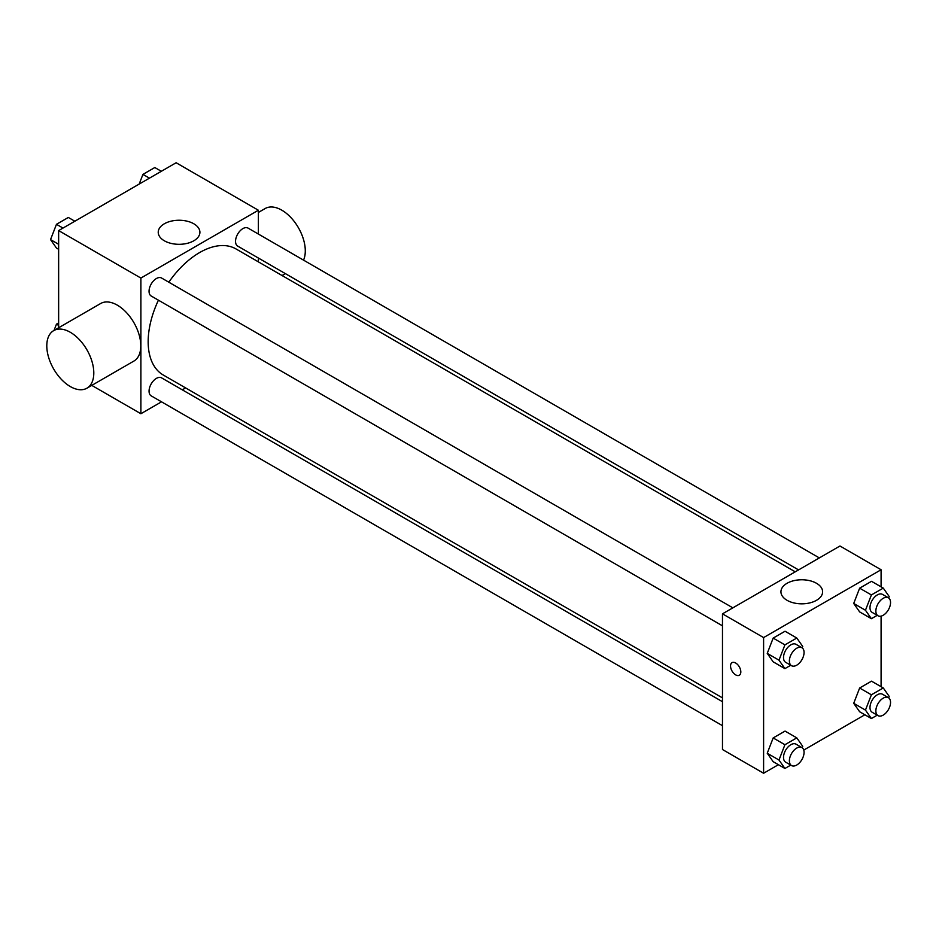 <?xml version="1.0" encoding="UTF-8"?>
<svg xmlns="http://www.w3.org/2000/svg" width="936" height="936" viewBox="0 0 936 936"><rect width="100%" height="100%" fill="white"/><g stroke="black" fill="none" stroke-linecap="round" stroke-linejoin="round"><path stroke-width="1.4" d="M58.64 327.764L58.64 230.584L176.132 162.747L258.383 210.237L258.383 234.059M161.519 401.825L140.891 413.735L91.775 385.386M185.597 387.913L182.286 389.832M158.43 300.187A72.774 42.015 120 0 0 148.169 341.698A72.774 42.015 120 0 0 163.25 375.008L722.475 697.882M795.249 571.826L236.024 248.953A72.774 42.015 120 0 0 168.808 282.192M258.383 258.043L258.383 261.858M140.891 413.735L140.891 278.062L258.383 210.237M819.328 557.914L248.063 228.103A10.39 5.99 120 0 0 240.061 230.888A10.39 5.99 120 0 0 235.533 241.336A10.39 5.99 120 0 0 237.674 246.086L798.56 569.907M722.475 701.707L161.589 377.875A10.39 5.99 120 0 0 153.586 380.659A10.39 5.99 120 0 0 149.058 391.108A10.39 5.99 120 0 0 151.199 395.87L722.475 725.681M722.475 625.833L151.199 296.01A10.39 5.99 -60 0 1 151.199 284.017A10.39 5.99 -60 0 1 161.589 278.027L732.865 607.85M140.891 278.062L58.64 230.584M164.338 240.786A20.838 12.028 180 0 1 158.231 232.28A20.838 12.028 180 0 1 179.069 220.252A20.838 12.028 180 0 1 199.906 232.28A20.838 12.028 180 0 1 187.048 243.395A20.838 12.028 180 0 1 164.338 240.786M53.68 330.63L100.678 303.498A33.228 19.188 60 0 1 126.29 312.402A33.228 19.188 60 0 1 140.798 345.84A33.228 19.188 60 0 1 133.906 361.062L86.919 388.194A33.228 19.188 60 0 1 53.68 369.006A33.228 19.188 60 0 1 53.68 330.63A33.228 19.188 60 0 1 79.291 339.534A33.228 19.188 60 0 1 93.799 372.984A33.228 19.188 60 0 1 86.919 388.194M303.545 260.126A33.228 19.188 -120 0 0 294.793 222.218A33.228 19.188 -120 0 0 265.169 208.529L258.383 212.449M778.401 764.7L763.6 773.253L722.475 749.514L722.475 613.84L839.966 546.004L881.092 569.755L881.092 586.837M864.876 714.776L803.767 750.064M859.646 611.91L853.714 603.463L859.646 588.171L871.51 581.314L859.646 588.171L853.714 603.463L859.646 611.91L871.393 618.696L865.461 610.249L871.393 594.945L883.268 588.1L889.2 596.536L888.65 597.952M773.171 761.682L767.239 753.246L773.171 737.942L785.047 731.086L773.171 737.942L767.239 753.246L773.171 761.682L784.918 768.468L778.986 760.032L784.918 744.728L796.793 737.872L802.725 746.32L802.175 747.735M881.092 616.122L881.092 686.696M763.6 773.253L763.6 637.58L881.092 569.755M859.646 711.758L853.714 703.322L859.646 688.018L871.51 681.162L859.646 688.018L853.714 703.322L859.646 711.758L871.393 718.544L865.461 710.096L871.393 694.804L883.268 687.948L889.2 696.396L888.65 697.811M773.171 661.834L767.239 653.387L773.171 638.095L785.047 631.238L773.171 638.095L767.239 653.387L773.171 661.834L784.918 668.62L778.986 660.173L784.918 644.881L796.793 638.024L802.725 646.472L802.175 647.876M763.6 637.58L722.475 613.84M787.047 600.304A20.838 12.028 180 0 1 780.94 591.798A20.838 12.028 180 0 1 801.778 579.77A20.838 12.028 180 0 1 822.615 591.798A20.838 12.028 180 0 1 809.757 602.913A20.838 12.028 180 0 1 787.047 600.304M740.821 671.919A7.266 4.2 60 0 1 739.311 675.242A7.266 4.2 60 0 1 732.046 671.053A7.266 4.2 60 0 1 732.046 662.653A7.266 4.2 60 0 1 737.65 664.607A7.266 4.2 60 0 1 740.821 671.919M739.323 675.242A7.266 4.2 60 0 1 732.046 671.042A7.266 4.2 60 0 1 732.046 662.653M790.756 665.25L784.918 668.62M801.918 647.724L796.045 644.331A10.39 5.99 120 0 0 788.042 647.104A10.39 5.99 120 0 0 783.514 657.563A10.39 5.99 120 0 0 785.667 662.314L791.54 665.707A10.39 5.99 120 0 0 801.918 659.704A10.39 5.99 120 0 0 801.918 647.724A10.39 5.99 120 0 0 793.915 650.497A10.39 5.99 120 0 0 789.387 660.956A10.39 5.99 120 0 0 791.54 665.707M778.986 660.173L767.239 653.387M784.918 644.881L773.171 638.095M796.793 638.024L785.047 631.238M877.219 615.326L871.393 618.696M888.393 597.788L882.519 594.407A10.39 5.99 120 0 0 874.516 597.18A10.39 5.99 120 0 0 869.989 607.639A10.39 5.99 120 0 0 872.141 612.39L878.015 615.783A10.39 5.99 120 0 0 888.393 609.781A10.39 5.99 120 0 0 888.393 597.788A10.39 5.99 120 0 0 880.39 600.573A10.39 5.99 120 0 0 875.862 611.021A10.39 5.99 120 0 0 878.015 615.783M865.461 610.249L853.714 603.463M871.393 594.945L859.646 588.171M883.268 588.1L871.51 581.314M790.756 765.11L784.918 768.468M801.918 747.572L796.045 744.178A10.39 5.99 120 0 0 788.042 746.963A10.39 5.99 120 0 0 783.514 757.411A10.39 5.99 120 0 0 785.667 762.161L791.54 765.554A10.39 5.99 120 0 0 801.918 759.564A10.39 5.99 120 0 0 801.918 747.572A10.39 5.99 120 0 0 793.915 750.356A10.39 5.99 120 0 0 789.387 760.804A10.39 5.99 120 0 0 791.54 765.554M778.986 760.032L767.239 753.246M784.918 744.728L773.171 737.942M796.793 737.872L785.047 731.086M877.219 715.174L871.393 718.544M888.393 697.648L882.519 694.255A10.39 5.99 120 0 0 874.516 697.039A10.39 5.99 120 0 0 869.989 707.487A10.39 5.99 120 0 0 872.141 712.237L878.015 715.63A10.39 5.99 120 0 0 888.393 709.64A10.39 5.99 120 0 0 888.393 697.648A10.39 5.99 120 0 0 880.39 700.432A10.39 5.99 120 0 0 875.862 710.88A10.39 5.99 120 0 0 878.015 715.63M865.461 710.096L853.714 703.322M871.393 694.804L859.646 688.018M883.268 687.948L871.51 681.162M58.64 249.304L56.464 248.052L50.532 239.604L56.464 224.312L68.34 217.456L74.857 221.224M58.64 244.284L50.532 239.604M62.993 228.068L56.464 224.312M139.172 184.088L142.939 174.388L154.814 167.532L161.331 171.3M149.468 178.144L142.939 174.388M54.031 330.431L56.464 324.16L58.64 322.908M58.64 325.412L56.464 324.16M282.052 275.535L285.363 273.616"/></g></svg>

